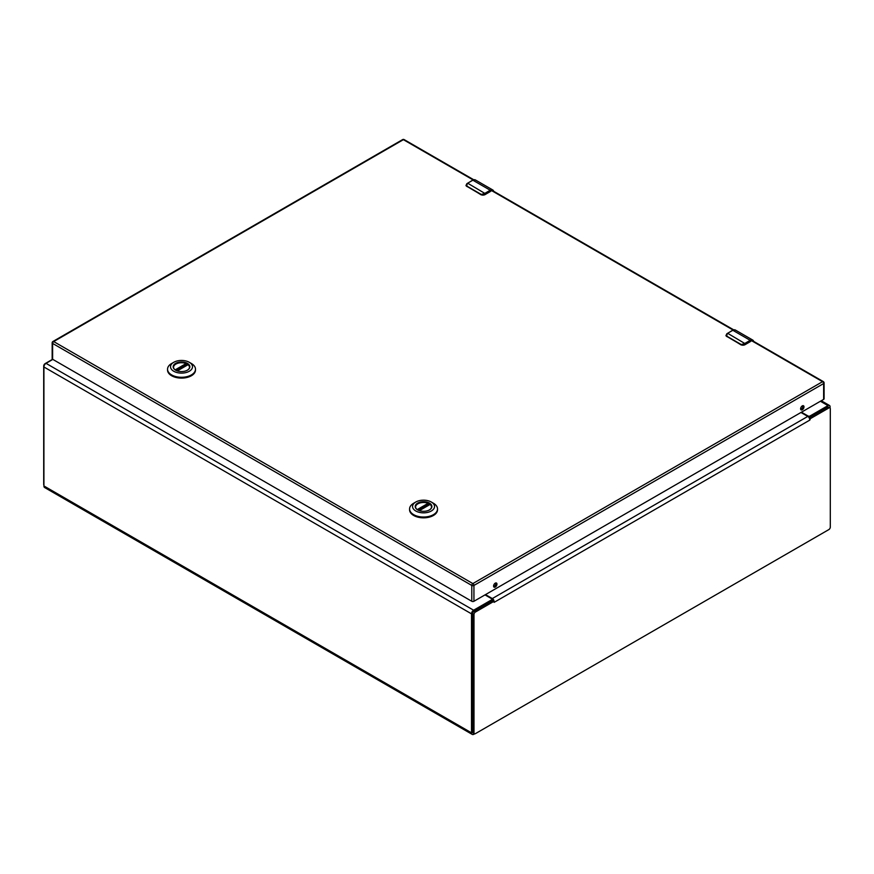 <?xml version="1.0" encoding="UTF-8"?>
<svg xmlns="http://www.w3.org/2000/svg" width="874" height="874" viewBox="0 0 874 874"><rect width="100%" height="100%" fill="white"/><g stroke="black" fill="none" stroke-linecap="round" stroke-linejoin="round"><path stroke-width="1.31" d="M474.669 733.821L473.948 734.236A3.452 1.988 -60 0 1 472.222 734.4A3.452 1.988 -60 0 1 471.512 732.827L471.512 613.854A2.972 1.715 -60 0 1 473.61 610.216L491.505 599.892A1.519 0.874 0 0 0 491.953 599.269A1.519 0.874 0 0 0 491.505 598.646L484.994 594.888M52.844 359.4L46.016 363.344A2.972 1.715 120 0 0 43.919 366.982L43.919 485.955A3.452 1.988 120 0 0 44.629 487.539L472.222 734.4M801.436 412.2L807.947 415.948A1.519 0.874 0 0 0 810.1 415.948L827.984 405.623A2.972 1.715 -60 0 1 829.47 405.47A2.972 1.715 -60 0 1 830.082 406.836L830.082 408.049M491.931 600.941A1.519 0.874 0 0 0 491.953 600.82L491.953 599.269M800.955 412.473L807.784 416.417A2.972 1.715 -120 0 1 809.324 418.089L810.329 418.668L809.881 420.044L809.324 418.089L810.329 418.668L828.869 407.972A2.032 1.169 -60 0 1 829.885 407.874L828.53 407.098A2.032 1.169 120 0 0 827.525 407.197L809.149 417.794M472.637 732.03A2.032 1.169 120 0 0 473.063 732.958L474.407 733.734A2.032 1.169 -60 0 1 473.992 732.805L473.992 614.509A2.032 1.169 -60 0 1 475.423 612.029L493.952 601.323L492.619 600.558L474.079 611.254A2.032 1.169 120 0 0 472.637 613.734L472.637 732.03L473.992 732.805M492.619 600.558L493.854 600.23L494.127 602.35L493.854 600.23A2.972 1.715 -120 0 0 492.313 598.548L485.485 594.615M491.953 599.892L492.313 600.11A1.06 0.612 60 0 1 492.838 600.667L492.892 600.689M829.885 407.874A2.032 1.169 -60 0 1 830.3 408.803L830.3 527.088A2.032 1.169 -60 0 1 828.869 529.578L475.423 733.636A2.032 1.169 -60 0 1 474.407 733.734M43.919 485.136A2.032 1.169 -60 0 1 43.7 484.382L43.7 366.086A2.032 1.169 -60 0 1 45.131 363.606L52.626 359.28L471.785 601.279L471.785 585.438L52.615 343.427L52.615 359.269A1.519 0.874 180 0 1 52.167 358.646L52.167 342.805A1.519 0.874 0 0 0 52.615 343.427A1.519 0.874 120 0 1 53.685 341.57L472.856 583.57L822.554 381.676L751.192 340.467M417.772 509.979A8.041 4.643 180 0 1 415.521 506.756A8.041 4.643 180 0 1 420.481 502.474A8.041 4.643 180 0 1 429.232 503.479A8.041 4.643 180 0 1 431.592 506.756A8.041 4.643 180 0 1 429.342 509.979M417.663 509.913L417.663 509.913A8.336 4.807 180 0 1 417.663 503.107A8.336 4.807 180 0 1 429.451 503.107A8.336 4.807 180 0 1 429.451 509.913A8.336 4.807 180 0 1 417.663 509.913M433.438 503.249L431.319 502.026A10.98 6.337 180 0 1 431.319 510.995A10.98 6.337 180 0 1 415.795 510.995A10.98 6.337 180 0 1 415.784 502.026A10.98 6.337 180 0 1 431.319 502.026L433.438 503.249A13.973 8.074 0 0 1 437.524 508.952L437.524 509.771A13.973 8.074 0 0 1 428.905 517.222A13.973 8.074 0 0 1 413.675 515.474A13.973 8.074 0 0 1 409.578 509.771L409.578 508.952A13.973 8.074 0 0 0 413.675 514.666A13.973 8.074 0 0 0 428.905 516.414A13.973 8.074 0 0 0 437.524 508.952M415.784 502.026L413.675 503.249A13.973 8.074 0 0 0 409.578 508.952M419.334 510.656L430.106 504.44A7.986 4.61 180 0 1 431.538 507.084A7.986 4.61 180 0 1 431.527 507.324M415.576 507.324A7.986 4.61 180 0 1 415.565 507.084A7.986 4.61 180 0 1 419.859 502.998A7.986 4.61 180 0 1 428.129 503.304L428.446 505.259M175.729 370.237A8.041 4.643 180 0 1 173.478 367.014A8.041 4.643 180 0 1 178.438 362.732A8.041 4.643 180 0 1 187.2 363.737A8.041 4.643 180 0 1 189.549 367.014A8.041 4.643 180 0 1 187.298 370.237M175.619 370.172L175.619 370.172A8.336 4.807 180 0 1 175.619 363.366A8.336 4.807 180 0 1 187.407 363.366A8.336 4.807 180 0 1 187.407 370.172A8.336 4.807 180 0 1 175.619 370.172M191.395 363.508L189.287 362.295A10.98 6.337 180 0 1 189.287 371.253A10.98 6.337 180 0 1 173.751 371.253A10.98 6.337 180 0 1 173.751 362.295A10.98 6.337 180 0 1 189.287 362.295L191.395 363.508A13.973 8.074 0 0 1 195.492 369.221L195.492 370.03A13.973 8.074 0 0 1 186.861 377.492A13.973 8.074 0 0 1 171.632 375.744A13.973 8.074 0 0 1 167.546 370.03L167.546 369.221A13.973 8.074 0 0 0 171.632 374.924A13.973 8.074 0 0 0 186.861 376.672A13.973 8.074 0 0 0 195.492 369.221M173.751 362.295L171.632 363.508A13.973 8.074 0 0 0 167.546 369.221M177.291 370.926L188.063 364.709A7.986 4.61 180 0 1 189.505 367.342A7.986 4.61 180 0 1 189.494 367.593M173.544 367.593A7.986 4.61 180 0 1 173.533 367.342A7.986 4.61 180 0 1 177.826 363.256A7.986 4.61 180 0 1 186.086 363.562L186.413 365.518M726.731 333.857L726.196 336.053L727.638 333.278A6.337 3.66 120 0 0 726.949 333.737L726.862 336.228L741.196 344.509L744.342 343.777A6.337 3.66 -60 0 1 745.03 343.318L750.209 340.325L732.827 330.285L727.638 333.278L745.293 343.788L750.209 340.325A5.069 2.928 -60 0 1 752.743 340.073A5.069 2.928 -60 0 1 753.672 341.395M745.293 343.788L741.076 344.815L726.196 336.053A2.535 1.464 0 0 1 725.988 335.463A2.535 1.464 0 0 1 725.988 335.376M466.76 183.769L466.235 185.965L467.666 183.19A6.337 3.66 120 0 0 466.989 183.638L466.891 186.129L481.235 194.41L484.382 193.689A6.337 3.66 -60 0 1 485.059 193.23L490.248 190.237L472.856 180.197L467.666 183.19L485.332 193.7L490.248 190.237A5.069 2.928 -60 0 1 492.783 189.986A5.069 2.928 -60 0 1 493.712 191.308M485.332 193.7L481.104 194.716L466.235 185.965A2.535 1.464 0 0 1 466.017 185.375A2.535 1.464 0 0 1 466.028 185.288M495.263 587.044A2.382 1.377 120 0 0 496.825 584.946A2.382 1.377 120 0 0 496.465 583.034A2.382 1.377 120 0 0 495.263 583.155A2.382 1.377 120 0 0 493.712 585.252A2.382 1.377 120 0 0 494.072 587.164A2.382 1.377 120 0 0 495.263 587.044M493.668 586.629A2.382 1.377 120 0 0 494.192 586.421A2.382 1.377 120 0 0 495.798 582.947M802.299 409.775A2.382 1.377 120 0 0 803.861 407.677A2.382 1.377 120 0 0 803.49 405.765A2.382 1.377 120 0 0 802.299 405.886A2.382 1.377 120 0 0 800.737 407.983A2.382 1.377 120 0 0 801.108 409.895A2.382 1.377 120 0 0 802.299 409.775M800.693 409.371A2.382 1.377 120 0 0 801.229 409.163A2.382 1.377 120 0 0 802.824 405.678M823.636 382.299A1.519 0.874 120 0 0 823.319 381.599A1.519 0.874 120 0 0 822.554 381.676A1.519 0.874 -120 0 1 823.636 383.544A1.519 0.874 0 0 0 824.084 382.921L824.084 398.762A1.519 0.874 180 0 1 823.636 399.385L823.636 383.544L473.937 585.438L473.937 601.279L823.636 399.385M473.937 601.279A1.519 0.874 180 0 1 471.785 601.279M471.512 732.827L43.919 485.955M491.505 599.892L491.505 601.192M810.1 415.948L810.1 417.259M471.512 613.854L43.919 366.982M473.61 610.216L46.016 363.344M820.402 401.242L827.984 405.623M807.947 415.948L807.947 416.516M474.079 611.254L475.423 612.029M828.869 407.972L827.525 407.197M473.992 614.509L472.637 613.734M809.881 420.044L494.411 602.186M807.784 416.417L492.313 598.548M428.446 503.763L417.728 509.957M417.215 509.608L428.129 503.304M186.413 364.032L175.696 370.215M175.171 369.866L186.086 363.562M732.554 330.438L732.827 330.285A5.069 2.928 120 0 1 735.362 330.033L752.743 340.073L753.759 341.439M735.362 330.033L732.631 330.263L726.949 333.737M750.482 340.794L753.497 341.286M741.84 345.077A2.535 1.464 0 0 0 744.659 344.782L744.342 343.777M744.659 344.782L750.482 341.417L744.572 344.946L741.196 344.509M750.405 341.592L744.572 344.946L741.152 344.946L726.862 336.228M725.988 335.266L726.96 336.665M472.594 180.35L472.856 180.197A5.069 2.928 120 0 1 475.39 179.946L492.783 189.986L493.799 191.351M475.39 179.946L472.67 180.175L466.989 183.638M490.522 190.707L493.537 191.198M481.869 194.989A2.535 1.464 0 0 0 484.688 194.683L484.382 193.689M484.688 194.683L490.522 191.319L484.611 194.858L481.235 194.41M490.434 191.493L484.611 194.858L481.181 194.858L466.891 186.129M466.017 185.168L467 186.577M473.708 179.749L404.149 139.6A1.519 0.874 120 0 0 403.384 139.665L53.685 341.57A1.519 0.874 -120 0 0 52.921 341.494A1.519 1.519 0 0 0 52.167 342.805A1.519 0.874 0 0 1 52.615 342.193M473.14 179.946L403.384 139.665A1.519 0.874 60 0 0 402.63 139.6L52.921 341.494M733.1 330.033L491.221 190.379M471.785 585.438A1.519 0.874 0 0 0 473.937 585.438A1.519 0.874 60 0 0 472.856 583.57A1.519 0.874 120 0 0 471.785 585.438M821.276 400.74L829.47 405.47M429.932 504.407L419.181 510.613M187.899 364.666L177.149 370.871M824.084 382.921A1.519 1.519 0 0 0 823.319 381.599L751.859 340.347M404.149 139.6A1.519 1.519 0 0 0 402.63 139.6M733.668 329.837L491.887 190.248"/></g></svg>

